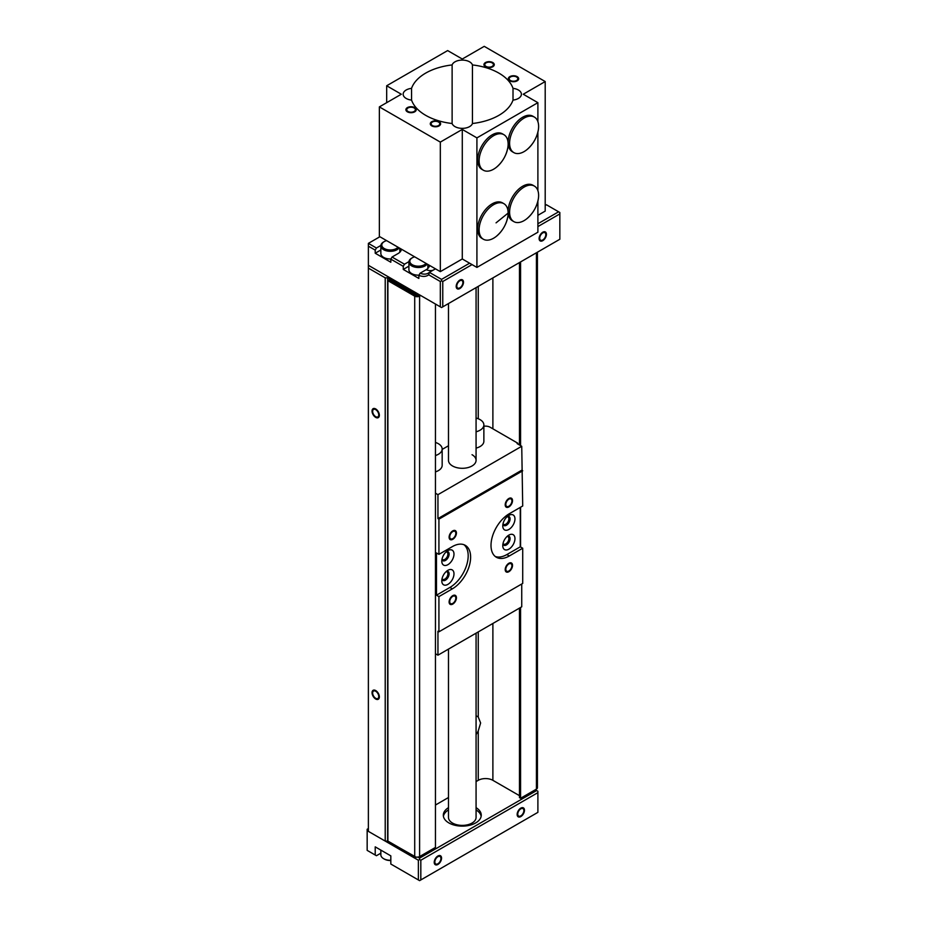 <?xml version="1.0" encoding="UTF-8"?>
<svg xmlns="http://www.w3.org/2000/svg" width="927" height="927" viewBox="0 0 927 927"><rect width="100%" height="100%" fill="white"/><g stroke="black" fill="none" stroke-linecap="round" stroke-linejoin="round"><path stroke-width="1.39" d="M408.9 266.165L403.257 269.421L418.865 278.436L418.865 275.354A22.422 12.943 -120 0 0 428.714 274.798L440.325 281.507L440.325 306.849L368.378 265.307L368.378 268.123L385.215 277.845L387.648 277.845L415.702 294.033L418.135 294.033M415.702 294.033L415.702 295.446L388.992 280.024L387.892 280.661L414.717 296.142A3.453 1.993 0 0 0 419.595 296.142L420.696 295.516M418.622 294.311L418.622 295.446L415.702 295.446M415.702 856.965L387.648 841.079L387.648 277.845M418.622 295.446L419.595 294.879M418.622 856.965L415.702 857.278M418.622 857.278L431.426 849.746M522.399 797.22L535.203 789.827M387.892 280.661L387.892 841.079L414.717 856.571A3.453 1.993 0 0 0 419.595 856.571L435.458 847.417L435.458 304.033M519.468 608.112L519.468 797.649L520.568 798.274L536.42 789.12A3.453 1.993 0 0 0 537.428 787.718L537.428 252.19M519.468 795.667L492.886 780.325A10.348 5.979 0 0 0 478.251 780.325L476.072 781.577M448.483 797.51L435.458 805.03M368.378 268.123L368.378 831.368L385.215 841.079L385.215 277.845M387.648 841.079L385.215 841.079M476.072 715.957A13.801 7.961 -60 0 1 477.475 716.49A13.801 7.961 -60 0 1 478.251 717.058L480.626 722.979L478.251 730.939A13.801 7.961 -60 0 1 476.072 734.555M519.468 262.561L519.468 444.983M520.568 261.935L520.568 445.609M520.568 507.22L520.568 547M520.568 607.475L520.568 798.274M378.749 414.925A4.311 2.491 60 0 1 377.857 416.895A4.311 2.491 60 0 1 374.531 415.736A4.311 2.491 60 0 1 372.654 411.403A4.311 2.491 60 0 1 373.546 409.421A4.311 2.491 60 0 1 376.872 410.58A4.311 2.491 60 0 1 378.749 414.925M378.749 696.536A4.311 2.491 60 0 1 377.857 698.518A4.311 2.491 60 0 1 374.531 697.359A4.311 2.491 60 0 1 372.654 693.025A4.311 2.491 60 0 1 373.546 691.044A4.311 2.491 60 0 1 376.872 692.202A4.311 2.491 60 0 1 378.749 696.536M448.483 649.097L448.483 817.429A13.801 7.961 0 0 0 452.527 823.06A13.801 7.961 0 0 0 467.556 824.787A13.801 7.961 0 0 0 476.072 817.429L476.072 633.164M379.363 415.273A5.168 2.99 60 0 1 378.286 417.637A5.168 2.99 60 0 1 374.299 416.258A5.168 2.99 60 0 1 372.04 411.043A5.168 2.99 60 0 1 373.118 408.68A5.168 2.99 60 0 1 377.104 410.07A5.168 2.99 60 0 1 379.363 415.273M379.363 696.895A5.168 2.99 60 0 1 378.286 699.259A5.168 2.99 60 0 1 374.299 697.88A5.168 2.99 60 0 1 372.04 692.666A5.168 2.99 60 0 1 373.118 690.302A5.168 2.99 60 0 1 377.104 691.681A5.168 2.99 60 0 1 379.363 696.895M435.458 653.744L437.95 655.18L437.95 631.241L438.923 631.808L522.712 583.431L522.712 548.228L520.267 546.826L520.267 507.393M521.739 583.998L521.739 606.803L437.95 655.18M448.483 303.546L448.483 460.337A13.801 7.961 0 0 0 452.527 465.968A13.801 7.961 0 0 0 467.556 467.695A13.801 7.961 0 0 0 476.072 460.337A13.801 7.961 0 0 0 472.04 454.705M435.458 471.878A12.932 7.462 0 0 0 442.167 465.331L442.167 448.992A12.932 7.462 0 0 0 438.378 443.72A12.932 7.462 0 0 0 435.458 442.446M448.483 445.771L442.167 449.41M476.072 448.1A12.932 7.462 0 0 0 483.871 441.252L483.871 424.914A12.932 7.462 0 0 0 480.082 419.641A12.932 7.462 0 0 0 476.072 418.065M522.712 548.228L509.294 555.98A25.863 14.936 120 0 1 496.362 557.254A25.863 14.936 120 0 1 492.399 536.524A25.863 14.936 120 0 1 509.294 513.732L522.712 505.991L521.739 446.281L517.104 443.604L517.799 443.21L490.244 427.289A6.895 3.986 0 0 0 483.871 426.223M521.739 446.281L437.95 494.659L435.458 493.21M435.458 455.539A12.932 7.462 0 0 0 442.167 448.992M476.072 431.773A12.932 7.462 0 0 0 483.871 424.914M517.799 444.01L517.799 443.21M495.203 556.455A25.863 14.936 120 0 0 506.86 554.566L520.267 546.826M502.77 525.945A8.621 4.983 120 0 0 508.865 529.468A8.621 4.983 120 0 0 514.96 518.911A8.621 4.983 120 0 0 508.865 515.389A8.621 4.983 120 0 0 502.77 525.945M502.77 545.667A8.621 4.983 120 0 0 508.865 549.178A8.621 4.983 120 0 0 514.96 538.622A8.621 4.983 120 0 0 508.865 535.099A8.621 4.983 120 0 0 502.77 545.667M438.923 631.808L438.923 596.606L452.341 588.854A25.863 14.936 120 0 0 469.236 566.061A25.863 14.936 120 0 0 465.273 545.331A25.863 14.936 120 0 0 452.341 546.617L438.923 554.358L436.49 552.955L436.49 595.192L449.896 587.451A25.863 14.936 120 0 0 466.443 565.771A25.863 14.936 120 0 0 463.998 544.728M441.797 561.148A8.621 4.983 120 0 0 447.892 564.67A8.621 4.983 120 0 0 453.987 554.114A8.621 4.983 120 0 0 447.892 550.592A8.621 4.983 120 0 0 441.797 561.148M441.797 580.87A8.621 4.983 120 0 0 447.892 584.381A8.621 4.983 120 0 0 453.987 573.825A8.621 4.983 120 0 0 447.892 570.302A8.621 4.983 120 0 0 441.797 580.87M438.923 554.358L438.923 519.155L522.712 470.789M505.818 504.473A4.311 2.491 120 0 0 506.71 506.455A4.311 2.491 120 0 0 510.035 505.296A4.311 2.491 120 0 0 511.913 500.951A4.311 2.491 120 0 0 511.02 498.981A4.311 2.491 120 0 0 507.695 500.14A4.311 2.491 120 0 0 505.818 504.473M505.818 569.248A4.311 2.491 120 0 0 506.71 571.217A4.311 2.491 120 0 0 510.035 570.07A4.311 2.491 120 0 0 511.913 565.725A4.311 2.491 120 0 0 511.02 563.755A4.311 2.491 120 0 0 507.695 564.914A4.311 2.491 120 0 0 505.818 569.248M449.722 536.86A4.311 2.491 120 0 0 450.615 538.83A4.311 2.491 120 0 0 453.94 537.683A4.311 2.491 120 0 0 455.817 533.338A4.311 2.491 120 0 0 454.925 531.368A4.311 2.491 120 0 0 451.6 532.527A4.311 2.491 120 0 0 449.722 536.86M449.722 601.635A4.311 2.491 120 0 0 450.615 603.604A4.311 2.491 120 0 0 453.94 602.457A4.311 2.491 120 0 0 455.817 598.112A4.311 2.491 120 0 0 454.925 596.142A4.311 2.491 120 0 0 451.6 597.301A4.311 2.491 120 0 0 449.722 601.635M438.923 596.606L436.49 595.192M438.923 519.155L437.95 518.599L437.95 494.659M437.95 518.599L521.739 470.221M503.037 523.72A4.311 2.491 120 0 0 503.662 524.404A4.311 2.491 120 0 0 506.976 523.245A4.311 2.491 120 0 0 508.865 518.911A4.311 2.491 -60 0 0 507.973 516.93A4.311 2.491 -60 0 0 507.069 516.733M503.037 543.431A4.311 2.491 120 0 0 503.662 544.114A4.311 2.491 120 0 0 506.976 542.955A4.311 2.491 120 0 0 508.865 538.622A4.311 2.491 -60 0 0 507.973 536.652A4.311 2.491 -60 0 0 507.069 536.455M442.063 558.923A4.311 2.491 120 0 0 442.689 559.607A4.311 2.491 120 0 0 446.014 558.448A4.311 2.491 120 0 0 447.892 554.114A4.311 2.491 -60 0 0 446.999 552.133A4.311 2.491 -60 0 0 446.096 551.936M442.063 578.633A4.311 2.491 120 0 0 442.689 579.317A4.311 2.491 120 0 0 446.014 578.158A4.311 2.491 120 0 0 447.892 573.825A4.311 2.491 -60 0 0 446.999 571.855A4.311 2.491 -60 0 0 446.096 571.658M512.527 500.603A5.168 2.99 -60 0 1 510.267 505.806A5.168 2.99 -60 0 1 506.281 507.196A5.168 2.99 -60 0 1 505.203 504.833A5.168 2.99 -60 0 1 507.463 499.618A5.168 2.99 -60 0 1 511.449 498.239A5.168 2.99 -60 0 1 512.527 500.603M512.527 565.377A5.168 2.99 -60 0 1 510.267 570.58A5.168 2.99 -60 0 1 506.281 571.971A5.168 2.99 -60 0 1 505.203 569.595A5.168 2.99 -60 0 1 507.463 564.392A5.168 2.99 -60 0 1 511.449 563.013A5.168 2.99 -60 0 1 512.527 565.377M456.432 532.99A5.168 2.99 -60 0 1 454.172 538.193A5.168 2.99 -60 0 1 450.186 539.584A5.168 2.99 -60 0 1 449.108 537.208A5.168 2.99 -60 0 1 451.368 532.005A5.168 2.99 -60 0 1 455.354 530.626A5.168 2.99 -60 0 1 456.432 532.99M456.432 597.764A5.168 2.99 -60 0 1 454.172 602.967A5.168 2.99 -60 0 1 450.186 604.358A5.168 2.99 -60 0 1 449.108 601.982A5.168 2.99 -60 0 1 451.368 596.779A5.168 2.99 -60 0 1 455.354 595.389A5.168 2.99 -60 0 1 456.432 597.764M507.486 516.362A5.168 2.99 -60 0 1 509.016 516.536A5.168 2.99 -60 0 1 510.082 518.911A5.168 2.99 -60 0 1 507.822 524.114A5.168 2.99 -60 0 1 503.836 525.505A5.168 2.99 -60 0 1 502.921 524.265M507.486 536.084A5.168 2.99 -60 0 1 509.016 536.258A5.168 2.99 -60 0 1 510.082 538.622A5.168 2.99 -60 0 1 507.822 543.825A5.168 2.99 -60 0 1 503.836 545.215A5.168 2.99 -60 0 1 502.921 543.987M446.513 551.565A5.168 2.99 -60 0 1 448.042 551.739A5.168 2.99 -60 0 1 449.108 554.114A5.168 2.99 -60 0 1 446.849 559.317A5.168 2.99 -60 0 1 442.863 560.708A5.168 2.99 -60 0 1 441.947 559.468M446.513 571.287A5.168 2.99 -60 0 1 448.042 571.461A5.168 2.99 -60 0 1 449.108 573.825A5.168 2.99 -60 0 1 446.849 579.027A5.168 2.99 -60 0 1 442.863 580.418A5.168 2.99 -60 0 1 441.947 579.19M380.846 853.176L376.432 855.725L375.215 855.018L375.215 846.861L390.823 855.864L390.823 864.034L419.595 880.65L537.892 812.353L537.892 791.241L535.331 789.758M536.663 790.534L419.595 858.124L418.135 857.278M476.072 807.66A18.969 10.95 180 0 1 481.252 815.169A18.969 10.95 180 0 1 469.537 825.297A18.969 10.95 180 0 1 448.865 822.921A18.969 10.95 180 0 1 443.315 815.169A18.969 10.95 180 0 1 448.483 807.66M476.072 809.908A18.969 10.95 180 0 1 481.148 816.305M443.407 816.305A18.969 10.95 180 0 1 448.483 809.908M420.823 879.943L420.823 860.233L419.595 859.526L419.595 858.124M537.892 792.643L420.823 860.233M523.859 810.592A4.311 2.491 120 0 0 522.967 808.622A4.311 2.491 120 0 0 519.653 809.781A4.311 2.491 120 0 0 517.764 814.115A4.311 2.491 120 0 0 518.657 816.096A4.311 2.491 120 0 0 521.982 814.937A4.311 2.491 120 0 0 523.859 810.592M440.939 858.472A4.311 2.491 120 0 0 440.047 856.502A4.311 2.491 120 0 0 436.721 857.649A4.311 2.491 120 0 0 434.844 861.994A4.311 2.491 120 0 0 435.736 863.964A4.311 2.491 120 0 0 439.062 862.817A4.311 2.491 120 0 0 440.939 858.472M375.215 855.018L367.162 850.372L367.162 830.662L418.378 860.233L419.595 859.526M418.378 879.943L418.378 860.233M367.162 830.662L367.162 829.259L368.378 828.553M390.823 860.279A9.49 5.481 180 0 1 383.627 858.68L383.627 858.68A9.49 5.481 180 0 1 380.846 854.81L380.846 850.105M390.823 860.511A8.54 4.925 180 0 1 384.299 859.074L383.627 858.68M384.299 859.074L383.674 858.703M517.15 814.474A5.168 2.99 -60 0 1 519.41 809.259A5.168 2.99 -60 0 1 523.396 807.88A5.168 2.99 -60 0 1 524.473 810.244A5.168 2.99 -60 0 1 522.214 815.447A5.168 2.99 -60 0 1 518.228 816.838A5.168 2.99 -60 0 1 517.15 814.474M434.23 862.342A5.168 2.99 -60 0 1 436.49 857.139A5.168 2.99 -60 0 1 440.476 855.748A5.168 2.99 -60 0 1 441.553 858.124A5.168 2.99 -60 0 1 439.294 863.327A5.168 2.99 -60 0 1 435.308 864.717A5.168 2.99 -60 0 1 434.23 862.342M440.325 306.849L441.553 307.555L559.838 239.259L559.838 212.503L546.42 204.763L545.203 205.47M558.622 211.796L537.892 223.766M469.595 263.198L441.553 279.386L429.352 272.353L435.458 268.83M442.77 306.849L442.77 281.507L441.553 280.8L441.553 279.386M559.838 213.917L537.892 226.582M472.04 264.601L442.77 281.507M545.818 234.682A4.311 2.491 120 0 0 544.925 232.712A4.311 2.491 120 0 0 541.6 233.859A4.311 2.491 120 0 0 539.711 238.204A4.311 2.491 120 0 0 540.603 240.174A4.311 2.491 120 0 0 543.929 239.027A4.311 2.491 120 0 0 545.818 234.682M462.886 282.561A4.311 2.491 120 0 0 461.994 280.58A4.311 2.491 120 0 0 458.68 281.738A4.311 2.491 120 0 0 456.791 286.084A4.311 2.491 120 0 0 457.683 288.054A4.311 2.491 120 0 0 461.009 286.895A4.311 2.491 120 0 0 462.886 282.561M440.325 281.507L441.553 280.8M368.378 265.307L368.378 243.372L379.873 236.744M380.846 249.977L375.215 253.233L375.215 250.128L368.378 246.188M375.215 253.233L390.823 262.237L390.823 259.143L392.04 257.034L398.135 253.511A11.043 6.373 0 0 0 401.368 249.154M403.257 269.421L403.257 266.327L390.823 259.143M408.923 261.646L404.473 264.207L392.04 257.034M368.378 243.372L376.432 248.019L380.87 245.458M418.865 275.354L420.093 273.222L426.188 269.699A11.043 6.373 0 0 0 429.41 265.446A11.043 6.373 0 0 0 429.41 265.342M404.473 264.207L403.257 266.327M400.661 251.252A11.043 6.373 0 0 0 399.815 250.255M383.975 241.773A9.49 5.481 0 0 0 383.627 241.959A9.49 5.481 0 0 0 380.846 245.84L380.846 253.511A9.49 5.481 0 0 0 383.627 257.382A9.49 5.481 0 0 0 390.916 258.981M428.703 267.451A11.043 6.373 0 0 0 427.868 266.443M412.028 257.961A9.49 5.481 0 0 0 411.669 258.158A9.49 5.481 0 0 0 408.9 262.028L408.9 269.699A9.49 5.481 0 0 0 411.669 273.569A9.49 5.481 0 0 0 418.969 275.168M376.432 248.019L375.215 250.128M420.093 273.222A20.695 11.947 -120 0 0 428.228 273.164A20.695 11.947 -120 0 0 429.352 272.353L428.714 274.798M408.9 262.028A9.49 5.481 0 0 0 411.669 265.898A9.49 5.481 0 0 0 427.185 264.056M414.647 256.825A8.54 4.925 0 0 0 412.341 257.764A8.54 4.925 0 0 0 412.341 264.74A8.54 4.925 0 0 0 426.061 263.407M386.605 240.626A8.54 4.925 0 0 0 384.299 241.576A8.54 4.925 0 0 0 384.299 248.54A8.54 4.925 0 0 0 398.007 247.208M380.846 245.84A9.49 5.481 0 0 0 383.627 249.711A9.49 5.481 0 0 0 399.143 247.868M539.108 238.552A5.168 2.99 -60 0 1 541.368 233.349A5.168 2.99 -60 0 1 545.354 231.959A5.168 2.99 -60 0 1 546.42 234.334A5.168 2.99 -60 0 1 544.161 239.537A5.168 2.99 -60 0 1 540.174 240.927A5.168 2.99 -60 0 1 539.108 238.552M456.188 286.431A5.168 2.99 -60 0 1 458.436 281.229A5.168 2.99 -60 0 1 462.434 279.838A5.168 2.99 -60 0 1 463.5 282.202A5.168 2.99 -60 0 1 461.24 287.416A5.168 2.99 -60 0 1 457.254 288.795A5.168 2.99 -60 0 1 456.188 286.431M476.918 137.88L462.283 129.432L462.283 258.969L476.918 267.416L476.918 137.88L537.892 102.677L523.257 94.23L545.203 81.553L484.23 46.35L462.283 59.027L447.648 50.579L386.675 85.771L401.31 94.23L379.363 106.895L440.325 142.098L462.283 129.432M411.553 100.093A51.738 29.873 180 0 0 452.121 123.511A10.348 5.979 0 0 0 462.283 128.355A10.348 5.979 0 0 0 472.446 123.511A51.738 29.873 0 0 0 513.013 100.093A10.348 5.979 0 0 0 521.403 94.23A10.348 5.979 0 0 0 513.013 88.355A51.738 29.873 180 0 0 472.446 64.936A10.348 5.979 0 0 0 462.283 60.093A10.348 5.979 0 0 0 452.121 64.936A51.738 29.873 0 0 0 411.553 88.355A10.348 5.979 0 0 0 403.152 94.23A10.348 5.979 0 0 0 411.553 100.093L411.553 88.355M516.548 76.976A4.311 2.491 0 0 0 511.843 76.431A4.311 2.491 0 0 0 509.19 78.737A4.311 2.491 0 0 0 510.453 80.498A4.311 2.491 0 0 0 515.145 81.031A4.311 2.491 0 0 0 517.811 78.737A4.311 2.491 0 0 0 516.548 76.976M438.506 122.04A4.311 2.491 0 0 0 433.801 121.495A4.311 2.491 0 0 0 431.136 123.789A4.311 2.491 0 0 0 432.399 125.551A4.311 2.491 0 0 0 437.104 126.095A4.311 2.491 0 0 0 439.769 123.789A4.311 2.491 0 0 0 438.506 122.04M492.156 62.897A4.311 2.491 0 0 0 487.463 62.352A4.311 2.491 0 0 0 484.798 64.658A4.311 2.491 0 0 0 486.061 66.42A4.311 2.491 0 0 0 490.754 66.953A4.311 2.491 0 0 0 493.419 64.658A4.311 2.491 0 0 0 492.156 62.897M414.114 107.949A4.311 2.491 0 0 0 409.41 107.416A4.311 2.491 0 0 0 406.756 109.71A4.311 2.491 0 0 0 408.019 111.472A4.311 2.491 0 0 0 412.712 112.016A4.311 2.491 0 0 0 415.377 109.71A4.311 2.491 0 0 0 414.114 107.949M476.918 267.416L537.892 232.213L537.892 201.159M537.892 190.638L537.892 132.167M537.892 121.634L537.892 102.677M503.882 134.682A20.521 11.854 -60 0 0 488.065 140.174A20.521 11.854 -60 0 0 479.108 160.823A20.521 11.854 120 0 0 483.361 170.22L481.901 169.374A20.521 11.854 -60 0 1 477.648 159.977A20.521 11.854 -60 0 1 486.605 139.328A20.521 11.854 -60 0 1 502.422 133.836L503.882 134.682A20.521 11.854 -60 0 1 508.135 144.067A20.521 11.854 120 0 1 507.915 147.08A20.521 11.854 120 0 1 496.119 167.509C502.538 162.132 506.466 155.33 507.915 147.08M483.361 239.224A20.521 11.854 120 0 1 479.108 229.826A20.521 11.854 -60 0 1 488.065 209.166A20.521 11.854 -60 0 1 503.882 203.673L502.422 202.828A20.521 11.854 120 0 0 486.605 208.332A20.521 11.854 120 0 0 477.648 228.981A20.521 11.854 120 0 0 481.901 238.378L483.361 239.224A20.521 11.854 120 0 0 496.119 236.512A20.521 11.854 120 0 0 507.915 216.084A20.521 11.854 120 0 0 508.135 213.071L496.061 222.851M534.369 117.08L532.909 116.234A20.521 11.854 120 0 0 517.092 121.727A20.521 11.854 120 0 0 508.135 142.387A20.521 11.854 120 0 0 512.388 151.773L513.848 152.619A20.521 11.854 -60 0 1 509.595 143.221A20.521 11.854 120 0 1 518.552 122.573A20.521 11.854 120 0 1 534.369 117.08A20.521 11.854 120 0 1 538.622 126.466A20.521 11.854 -60 0 1 538.402 129.479A20.521 11.854 -60 0 1 526.606 149.907A20.521 11.854 -60 0 1 513.848 152.619M512.388 220.777A20.521 11.854 -60 0 1 508.135 211.379A20.521 11.854 -60 0 1 517.092 190.73A20.521 11.854 -60 0 1 532.909 185.226L534.369 186.072A20.521 11.854 120 0 0 518.552 191.576A20.521 11.854 120 0 0 509.595 212.225A20.521 11.854 -60 0 0 513.848 221.623L512.388 220.777M537.892 215.319L545.203 211.101L545.203 81.553M386.675 102.677L386.675 85.771M440.325 142.098L440.325 271.646L379.363 236.443L379.363 106.895M440.325 271.646L462.283 258.969M452.121 123.511L452.121 64.936M472.446 123.511L472.446 64.936M513.013 100.093L513.013 88.355M483.361 170.22A20.521 11.854 120 0 0 496.119 167.509M503.882 203.673A20.521 11.854 -60 0 1 508.135 213.071M534.369 186.072A20.521 11.854 120 0 1 538.622 195.47A20.521 11.854 -60 0 1 538.402 198.482A20.521 11.854 -60 0 1 526.606 218.911A20.521 11.854 -60 0 1 513.848 221.623M509.838 80.846A5.168 2.99 180 0 1 508.32 78.737A5.168 2.99 180 0 1 511.519 75.979A5.168 2.99 180 0 1 517.15 76.628A5.168 2.99 180 0 1 518.668 78.737A5.168 2.99 180 0 1 515.482 81.495A5.168 2.99 180 0 1 509.838 80.846M431.797 125.91A5.168 2.99 180 0 1 430.279 123.789A5.168 2.99 180 0 1 433.477 121.031A5.168 2.99 180 0 1 439.108 121.68A5.168 2.99 180 0 1 440.626 123.789A5.168 2.99 180 0 1 437.428 126.559A5.168 2.99 180 0 1 431.797 125.91M485.447 66.767A5.168 2.99 180 0 1 483.94 64.658A5.168 2.99 180 0 1 487.127 61.9A5.168 2.99 180 0 1 492.77 62.538A5.168 2.99 180 0 1 494.276 64.658A5.168 2.99 180 0 1 491.09 67.416A5.168 2.99 180 0 1 485.447 66.767M407.405 111.831A5.168 2.99 180 0 1 405.887 109.71A5.168 2.99 180 0 1 409.085 106.953A5.168 2.99 180 0 1 414.717 107.602A5.168 2.99 180 0 1 416.235 109.71A5.168 2.99 180 0 1 413.048 112.468A5.168 2.99 180 0 1 407.405 111.831M478.251 780.325L478.251 730.939M478.251 418.761L478.251 286.362M478.251 717.058L478.251 631.913M492.886 277.915L492.886 428.819M492.886 623.465L492.886 780.325M536.42 252.781L536.42 789.12M414.717 296.142L414.717 856.571M419.595 296.142L419.595 856.571M509.294 555.98L506.86 554.566M452.341 588.854L449.896 587.451M431.02 266.269A20.695 11.947 60 0 1 429.41 265.446L429.502 265.389M433.048 270.22A20.695 11.947 60 0 1 426.188 269.699M476.072 460.337L476.072 287.613M427.868 268.459L427.868 264.45M412.341 257.764L411.669 258.158M384.299 241.576L383.627 241.959M399.815 252.26L399.815 248.251M496.119 236.512C502.538 231.136 506.466 224.322 507.915 216.084M538.402 129.479C536.953 137.729 533.025 144.531 526.606 149.907M538.402 198.482C536.953 206.721 533.025 213.534 526.606 218.911"/></g></svg>
